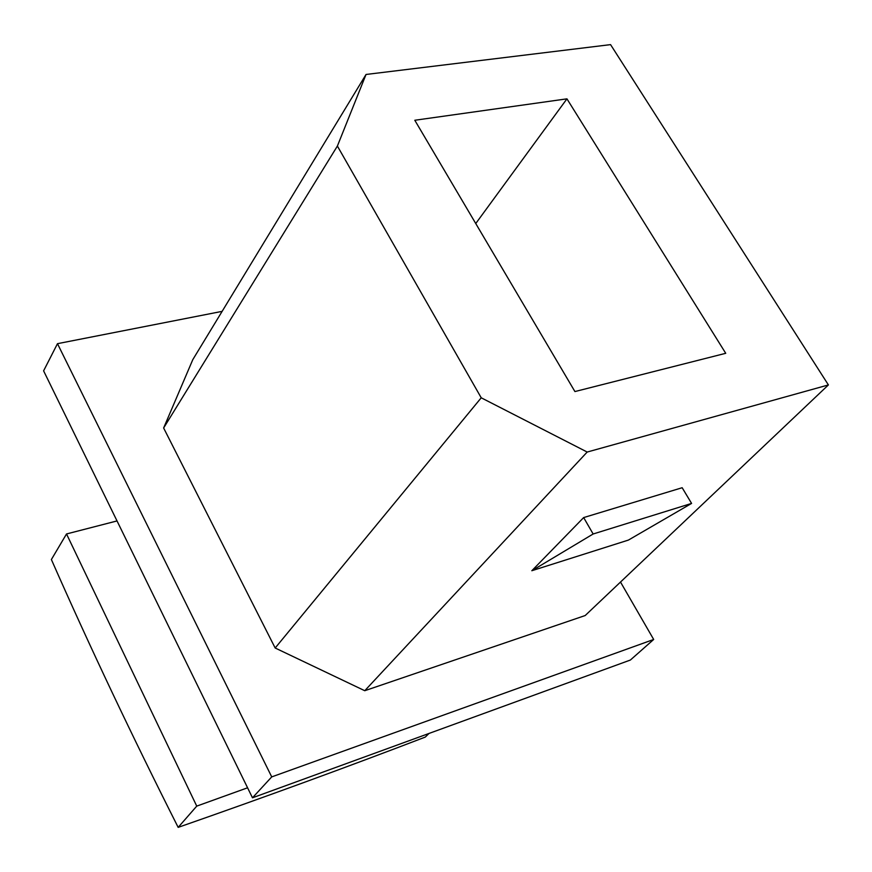 <?xml version="1.0" encoding="UTF-8"?>
<svg xmlns="http://www.w3.org/2000/svg" width="872" height="872" viewBox="0 0 872 872"><rect width="100%" height="100%" fill="white"/><g stroke="black" fill="none" stroke-linecap="round" stroke-linejoin="round"><path stroke-width="1.31" d="M196.745 806.12L178.171 827.375C265.502 796.888 347.863 766.793 425.264 737.091L428.991 733.461L425.264 737.091C347.863 766.793 265.502 796.888 178.171 827.375L196.745 806.12L66.523 533.958L51.383 559.53C89.86 646.871 132.13 736.153 178.171 827.375C132.13 736.153 89.86 646.871 51.383 559.53L66.523 533.958L117.022 520.933L66.523 533.958L196.745 806.12L247.583 787.787L196.745 806.12M364.758 690.711L585.188 615.534L828.4 384.933L587.183 452.045L364.758 690.711L275.171 648.005L163.631 427.988L192.799 359.635L163.631 427.988L337.388 146.049L366.033 74.469L192.799 359.635L366.033 74.469L610.563 44.625L828.4 384.933L585.188 615.534L364.758 690.711L587.183 452.045L481.224 397.796L337.388 146.049L163.631 427.988L275.171 648.005L481.224 397.796L275.171 648.005L364.758 690.711M531.833 570.724L583.662 517.576L682.166 487.721L583.662 517.576L593.145 533.991L531.833 570.724L628.407 540.084L531.833 570.724L593.145 533.991L691.583 503.417L593.145 533.991L583.662 517.576L531.833 570.724M630.38 660.039L252.477 797.804L43.6 370.851L252.477 797.804L630.38 660.039L653.684 639.47L620.504 582.049L653.684 639.47L271.726 776.898L653.684 639.47L630.38 660.039M222.12 311.358L57.476 343.677L271.726 776.898L252.477 797.804L271.726 776.898L57.476 343.677L43.6 370.851L57.476 343.677L222.12 311.358M725.733 353.302L566.942 98.841L475.752 223.537L566.942 98.841L414.8 120.26L574.921 391.561L725.733 353.302L574.921 391.561L414.8 120.26L566.942 98.841L725.733 353.302M366.033 74.469L337.388 146.049L481.224 397.796L587.183 452.045L828.4 384.933L610.563 44.625L366.033 74.469M628.407 540.084L691.583 503.417L682.166 487.721L691.583 503.417L628.407 540.084"/></g></svg>
